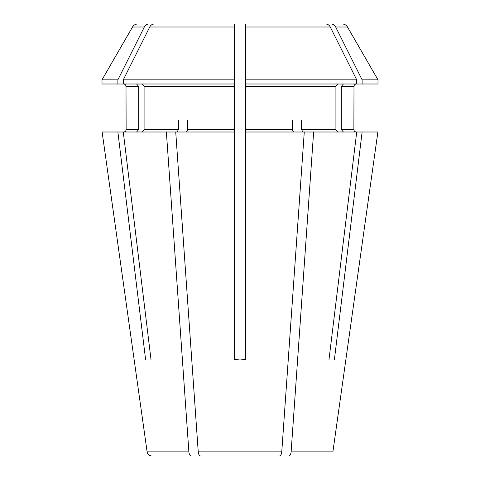 <?xml version="1.0" encoding="UTF-8"?>
<svg xmlns="http://www.w3.org/2000/svg" width="480" height="480" viewBox="0 0 480 480"><rect width="100%" height="100%" fill="white"/><g stroke="black" fill="none" stroke-linecap="round" stroke-linejoin="round"><path stroke-width="0.72" d="M343.398 132L341.316 129.6L353.874 129.6C354.036 131.034 354.84 131.832 356.274 132C354.84 131.832 354.036 131.034 353.874 129.6L354 86.4L341.316 86.4L343.398 84M258.57 456L200.616 456C199.32 455.766 198.528 454.392 198.234 451.866L175.728 132L234.6 132L234.6 129.6L187.74 129.6L187.74 120L178.386 120L178.386 129.6L144.084 129.6L142.002 132M221.43 456L200.616 456M362.118 79.842A279434.118 241997.04 -90 0 0 335.67 27L347.49 27L378 79.842L362.118 79.842L362.118 84L356.718 84L356.718 79.842A279434.118 241997.04 -90 0 0 330.27 27C329.226 25.086 327.726 24.084 325.764 24L245.4 24L245.4 28.8L245.4 24L325.764 24L277.56 24M151.872 456L212.082 456L151.872 456C149.292 455.766 147.702 454.392 147.114 451.866L102.108 132L147.114 451.866L188.88 451.866L166.374 132L175.728 132M234.6 28.8L234.6 79.842L234.6 24L234.6 28.8L234.6 24L154.236 24L202.44 24M136.602 132L138.684 129.6L138.684 86.4L136.602 84M279.384 456C280.68 455.766 281.472 454.392 281.766 451.866L304.272 132L245.4 132L245.4 84L356.718 84M245.4 360L234.6 360L234.6 132L234.6 359.412L240 360L245.4 359.412L245.4 360L245.4 132L245.4 359.412L240.744 359.988M234.6 129.6L234.6 84L102 84L102 79.842L117.882 79.842A279434.118 241997.04 -90 0 1 144.33 27C145.374 25.086 146.874 24.084 148.836 24L137.706 24C135.438 24.072 133.704 25.074 132.51 27L102 79.842M234.6 86.4L144.084 86.4L142.002 84M177.186 132L178.386 129.6M334.344 360L328.944 360L334.344 360L362.118 132L304.272 132M341.316 86.4L341.316 129.6M335.67 27C334.626 25.086 333.126 24.084 331.164 24L282.96 24M138.684 129.6L126.126 129.6C125.964 131.034 125.16 131.832 123.726 132C125.16 131.832 125.964 131.034 126.126 129.6L126 86.4C125.874 84.954 125.07 84.156 123.6 84M191.262 456C189.966 455.766 189.174 454.392 188.88 451.866M178.386 120L187.74 120M145.656 360L151.056 360L145.656 360L117.882 132L102.108 132M293.46 132L292.26 129.6L245.4 129.6M292.26 120L301.614 120L292.26 120L292.26 129.6M234.6 359.412L234.6 360M288.738 456L328.128 456L288.738 456C290.034 455.766 290.826 454.392 291.12 451.866L313.626 132M377.892 132L332.886 451.866L377.892 132L362.118 132M337.998 84L335.916 86.4L335.916 129.6L301.614 129.6L301.614 120M302.814 132L301.614 129.6M337.998 132L335.916 129.6M328.944 360L356.718 132M166.374 132L123.282 132L151.056 360M117.882 132L123.282 132M144.084 86.4L144.084 129.6M186.54 132L187.74 129.6M148.836 24L197.04 24M234.6 84L234.6 79.842L123.282 79.842A279434.118 241997.04 -90 0 1 149.73 27C150.774 25.086 152.274 24.084 154.236 24M356.718 79.842L245.4 79.842L245.4 24M347.49 27C346.296 25.074 344.562 24.072 342.294 24L331.164 24M378 79.842L378 84L362.118 84M117.882 79.842L117.882 84M245.4 28.8L245.4 84M123.282 79.842L123.282 84M138.684 86.4L126 86.4M281.766 451.866L198.234 451.866M335.916 86.4L245.4 86.4M332.886 451.866L291.12 451.866M144.33 27L132.51 27M234.6 27L149.73 27M330.27 27L245.4 27M354 86.4C354.126 84.954 354.93 84.156 356.4 84"/></g></svg>
